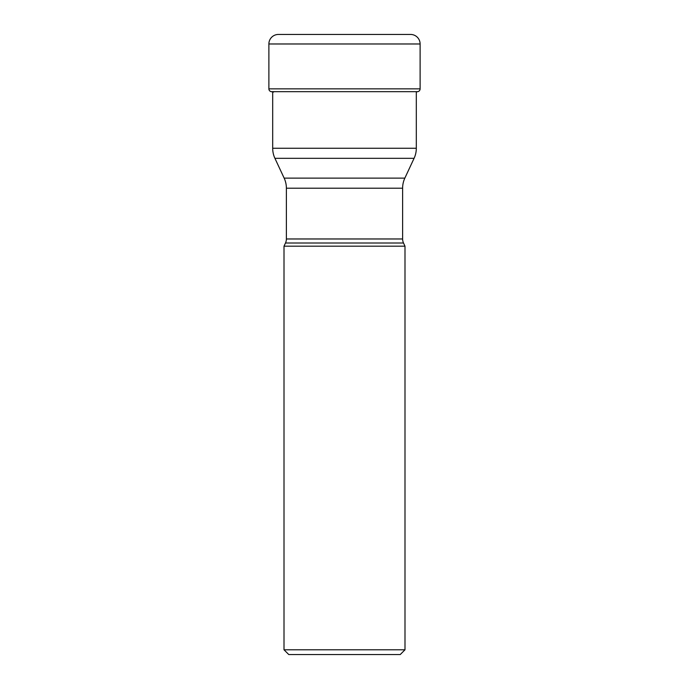 <?xml version="1.0" encoding="UTF-8"?>
<svg xmlns="http://www.w3.org/2000/svg" width="689" height="689" viewBox="0 0 689 689"><rect width="100%" height="100%" fill="white"/><g stroke="black" fill="none" stroke-linecap="round" stroke-linejoin="round"><path stroke-width="1.03" d="M278.408 34.45A9.525 9.525 0 0 0 268.882 43.975A9.525 9.525 0 0 1 278.408 34.45L410.592 34.45A9.525 9.525 0 0 1 420.118 43.975L420.118 88.855A2.859 2.859 0 0 1 417.767 91.663A233.864 233.864 0 0 1 416.311 91.921M271.233 91.663A233.864 233.864 0 0 0 273.559 92.068A233.864 233.864 0 0 1 271.233 91.663A2.859 2.859 0 0 1 268.882 88.855A2.859 2.859 0 0 0 271.233 91.663L417.767 91.663M268.882 43.975L268.882 88.855L268.882 43.975L420.118 43.975M272.689 91.663L272.689 148.256A23.822 23.822 0 0 0 274.92 158.324L284.152 178.124A23.822 23.822 0 0 1 286.383 188.192L286.383 238.971A9.525 9.525 0 0 1 285.496 243.002L284.006 246.188L404.994 246.188L404.994 649.787L284.006 649.787L284.006 246.188M416.311 91.663L416.311 148.256L272.689 148.256M274.92 158.324L414.08 158.324A23.822 23.822 0 0 0 416.311 148.256M414.08 158.324L404.848 178.124L284.152 178.124M286.383 188.192L402.617 188.192A23.822 23.822 0 0 1 404.848 178.124L404.848 178.124M402.617 188.192L402.617 238.971L286.383 238.971M285.496 243.002L403.504 243.002A9.525 9.525 0 0 1 402.617 238.971L402.617 238.971M403.504 243.002L404.994 246.188M284.006 649.787L288.769 654.55L400.231 654.55L404.994 649.787M420.118 88.855L268.882 88.855"/></g></svg>
